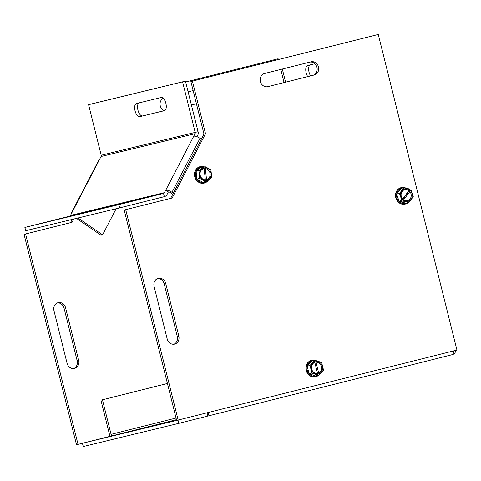 <?xml version="1.0" encoding="UTF-8"?>
<svg xmlns="http://www.w3.org/2000/svg" width="481" height="481" viewBox="0 0 481 481"><rect width="100%" height="100%" fill="white"/><g stroke="black" fill="none" stroke-linecap="round" stroke-linejoin="round"><path stroke-width="0.72" d="M267.839 86.646A6.776 5.988 -103.6 0 1 267.803 86.652A6.776 5.988 -103.6 0 1 260.389 81.505A6.776 5.988 -103.6 0 1 264.562 73.497L311.027 61.827A6.776 5.988 -103.6 0 1 311.069 61.815A6.776 5.988 -103.6 0 1 318.482 66.961A6.776 5.988 -103.6 0 1 314.303 74.976L267.761 86.664M267.484 86.718L312.776 75.343A6.776 5.988 76.4 0 0 316.991 67.514A6.776 5.988 76.4 0 0 309.854 62.121M173.833 344.234A6.776 5.988 76.4 0 0 177.291 336.435L164.177 283.838A6.776 5.988 76.4 0 0 157.546 278.583M154.088 286.381A6.776 5.988 -103.6 0 1 158.297 278.343A6.776 5.988 -103.6 0 1 165.704 283.465L178.818 336.063A6.776 5.988 -103.6 0 1 174.609 344.107A6.776 5.988 -103.6 0 1 167.202 338.985L154.088 286.381M178.162 420.069L125.703 209.674L172.168 198.004L205.519 133.736L192.406 81.139L378.264 34.458L456.95 350.048L176.635 420.436L124.176 210.047L125.703 209.674M378.264 34.458L190.879 81.511L203.992 134.109L170.641 198.376L172.168 198.004M170.641 198.376L124.176 210.047M203.992 134.109L205.519 133.736M190.879 81.511L192.406 81.139M164.274 110.684A6.776 5.988 -103.6 0 1 160.065 104.642A6.776 5.988 -103.6 0 1 163.209 98.28M191.408 104.99L196.416 103.734L191.408 105.002M188.131 91.853L193.146 90.596M73.707 368.548A6.776 5.988 76.4 0 0 77.164 360.744L64.051 308.147A6.776 5.988 76.4 0 0 57.419 302.892M53.962 310.696A6.776 5.988 -103.6 0 1 58.171 302.651A6.776 5.988 -103.6 0 1 65.578 307.774L78.692 360.371A6.776 5.988 -103.6 0 1 74.483 368.416A6.776 5.988 -103.6 0 1 67.075 363.293L53.962 310.696M72.21 219.414L70.515 222.685L24.05 234.355L76.509 444.745L78.036 444.378L25.577 233.982L72.042 222.312L73.737 219.047M24.05 234.355L25.577 233.982M70.515 222.685L72.042 222.312M278.138 58.766L185.666 81.98L278.138 58.766L278.331 59.542M280.796 69.42L284.067 82.558M100.932 400.174L167.418 383.471L100.932 400.174L109.548 434.716A5.057 2.363 -104.1 0 0 110.095 436.339L78.036 444.378M152.086 426.202L115.049 435.287L152.086 426.226M307.732 76.611A6.776 3.169 75.9 0 1 305.748 69.823A6.776 3.169 75.9 0 1 307.587 65.536A6.776 3.169 75.9 0 1 307.599 65.53L314.905 63.757M310.233 64.893A6.776 3.169 -104.1 0 0 308.64 69.348A6.776 3.169 -104.1 0 0 310.618 75.89M207.762 415.776A5.057 2.363 -104.1 0 0 208.423 412.464M453.433 350.926L453.433 353.234L452.489 354.599L207.828 416.047L452.483 354.599M102.459 399.801L111.075 434.343A1.696 0.794 -104.1 0 0 112.253 435.798L82.443 443.284L176.629 420.418M455.754 350.348A5.057 4.467 -103.6 0 1 452.501 354.593M82.443 443.284L83.255 446.542L178.8 423.346L207.828 416.053L207.022 412.818M177.994 420.105L178.8 423.346M282.317 69.036L285.594 82.173M139.779 116.655A6.776 3.169 75.9 0 1 135.059 110.84A6.776 3.169 75.9 0 1 136.49 103.511A6.776 3.169 75.9 0 1 136.502 103.505L161.147 97.523A6.776 3.169 75.9 0 1 165.867 103.337A6.776 3.169 75.9 0 1 164.442 110.666A6.776 3.169 75.9 0 1 164.43 110.672L139.779 116.655L164.676 110.588M139.129 102.868A6.776 3.169 -104.1 0 0 138.011 110.377A6.776 3.169 -104.1 0 0 142.659 115.933M79.046 214.225L116.077 205.14L79.046 214.225M197 136.766L197.661 135.492A5.057 4.467 76.4 0 0 198.064 131.704L185.456 81.139L91.468 103.956L88.588 104.678L101.19 155.249A1.696 1.497 -103.6 0 1 101.058 156.517L70.454 215.494L164.448 192.671L195.052 133.694L101.058 156.517M88.588 104.678L182.576 81.86L195.184 132.425A1.696 1.497 -103.6 0 1 195.052 133.694M182.576 81.86L185.456 81.139M118.867 204.629L163.54 193.41L69.547 216.228L24.88 227.453L118.867 204.629L119.679 207.894L164.352 196.669A5.057 4.467 76.4 0 0 167.057 194.468L168.356 191.961L165.747 190.163M69.547 216.228A1.696 1.497 76.4 0 0 70.454 215.494M164.352 196.669L163.54 193.41A1.696 1.497 76.4 0 0 164.448 192.671M24.88 227.453L25.691 230.712L119.679 207.894M71.747 212.987A5.057 1.659 -152.6 0 0 71.188 213.36A5.057 1.659 -152.6 0 0 71.212 214.033M71.188 213.36L99.194 159.391A5.057 1.659 27.4 0 1 99.753 159.025M116.131 208.754L102.573 234.878L78.012 218.007M76.485 218.38L101.046 235.251L102.573 234.878M193.753 136.201A5.057 1.659 27.4 0 1 199.982 138.342L201.317 139.262M173.316 193.224L171.976 192.304A5.057 1.659 -152.6 0 0 165.753 190.163M172.769 194.27L170.448 192.677A1.696 0.559 -152.6 0 0 168.362 191.961M401.25 201.401L409.523 190.41L411.002 190.049L402.729 201.04L401.25 201.401L400.559 201.238L400.306 200.499L401.785 200.144L410.059 189.147L403.86 187.704L399.501 193.488L401.785 200.144M409.379 189.995L409.523 190.41M403.613 188.023A7.822 6.914 76.4 0 0 401.022 188.39A7.822 6.914 76.4 0 0 396.669 194.18A7.822 6.914 76.4 0 0 399.2 201.569L396.669 194.18L399.501 193.488M399.2 201.569A7.822 6.914 76.4 0 0 406.09 203.174L399.2 201.569L400.559 201.238M411.002 190.049L413.281 196.705L408.928 202.489L402.729 201.04M410.461 190.765A6.506 5.748 -103.6 0 1 410.912 199.417A6.506 5.748 -103.6 0 1 403.264 200.33M402.32 199.429A6.506 5.748 -103.6 0 1 401.869 190.777A6.506 5.748 -103.6 0 1 409.523 189.863M409.764 191.426A5.694 5.032 -103.6 0 1 410.101 198.936A5.694 5.032 -103.6 0 1 403.469 199.783M402.531 198.887A5.694 5.032 -103.6 0 1 402.188 191.378A5.694 5.032 -103.6 0 1 408.82 190.524M408.038 202.705A8.472 7.486 -103.6 0 1 405.327 204.07A8.472 7.486 -103.6 0 1 396.302 198.455A8.472 7.486 -103.6 0 1 400.583 187.837A8.472 7.486 -103.6 0 1 401.328 187.608A8.472 7.486 -103.6 0 1 406.204 188.251M396.669 194.18L401.022 188.39L403.86 187.704M406.09 203.174L408.928 202.489M401.196 187.644A8.472 7.486 76.4 0 0 401.064 187.674A8.472 7.486 76.4 0 0 395.791 197.673A8.472 7.486 76.4 0 0 405.062 204.136A8.472 7.486 76.4 0 0 405.194 204.1M203.992 166.979L205.171 166.691L206.71 181.439L204.672 182.227L204.028 181.878L205.507 181.523L203.968 166.775L202.489 167.129L203.421 166.907M205.507 181.523L199.747 178.391L198.942 170.629L203.968 166.775M196.915 179.076L196.104 171.314L201.695 167.033A7.822 6.914 76.4 0 0 196.104 171.314A7.822 6.914 76.4 0 0 196.915 179.076A7.822 6.914 76.4 0 0 203.313 182.558L196.915 179.076L199.747 178.391M206.313 181.535A7.822 6.914 76.4 0 1 203.313 182.558L204.672 182.227M205.171 166.691L210.925 169.823L211.736 177.585L206.71 181.439M201.695 167.033L203.048 166.703M205.267 167.647A6.506 5.748 -103.6 0 1 211.093 173.719A6.506 5.748 -103.6 0 1 206.608 180.483M205.411 180.567A6.506 5.748 -103.6 0 1 199.585 174.495A6.506 5.748 -103.6 0 1 204.07 167.731M205.104 168.518A5.694 5.032 -103.6 0 1 210.125 173.827A5.694 5.032 -103.6 0 1 206.277 179.732M205.074 179.816A5.694 5.032 -103.6 0 1 200.054 174.507A5.694 5.032 -103.6 0 1 203.908 168.603M208.405 180.141A8.472 7.486 -103.6 0 1 204.275 183.081A8.472 7.486 -103.6 0 1 199.29 182.377A8.472 7.486 -103.6 0 1 195.346 171.086A8.472 7.486 -103.6 0 1 200.276 166.618A8.472 7.486 -103.6 0 1 204.335 166.895M196.104 171.314L198.942 170.629M200.144 166.654A8.472 7.486 76.4 0 0 200.012 166.685A8.472 7.486 76.4 0 0 194.739 176.683A8.472 7.486 76.4 0 0 204.01 183.147A8.472 7.486 76.4 0 0 204.142 183.111M317.664 375.222L317.195 375.733L316.516 375.505L317.995 375.144L314.4 360.72L312.921 361.075L313.408 360.552L315.56 360.425L319.156 374.849L317.995 375.132M315.56 360.425L321.639 362.53L323.533 370.123L319.156 374.849M312.049 360.882A7.822 6.914 76.4 0 0 307.191 366.137L312.049 360.882L313.408 360.552M317.995 375.144L311.916 373.04L310.023 365.446L314.4 360.72M309.085 373.725L307.191 366.137A7.822 6.914 76.4 0 0 309.085 373.725A7.822 6.914 76.4 0 0 315.837 376.064L309.085 373.725L311.916 373.04M315.837 376.064L317.195 375.733M317.761 374.206A6.506 5.748 -103.6 0 1 311.201 369.186A6.506 5.748 -103.6 0 1 314.634 361.652M315.795 361.363A6.506 5.748 -103.6 0 1 322.354 366.384A6.506 5.748 -103.6 0 1 318.927 373.917M317.322 373.472A5.694 5.032 -103.6 0 1 311.652 369.071A5.694 5.032 -103.6 0 1 314.586 362.506M315.746 362.217A5.694 5.032 -103.6 0 1 321.41 366.618A5.694 5.032 -103.6 0 1 318.482 373.184M318.963 374.897A8.472 7.486 -103.6 0 1 315.716 376.761A8.472 7.486 -103.6 0 1 311.862 376.557A8.472 7.486 -103.6 0 1 306.175 368.133A8.472 7.486 -103.6 0 1 311.718 360.299A8.472 7.486 -103.6 0 1 315.44 360.455M314.273 360.738A7.822 6.914 76.4 0 0 313.846 360.702M307.191 366.137L310.023 365.446M311.586 360.329A8.472 7.486 76.4 0 0 311.454 360.359A8.472 7.486 76.4 0 0 305.91 368.199A8.472 7.486 76.4 0 0 311.598 376.623A8.472 7.486 76.4 0 0 315.452 376.821A8.472 7.486 76.4 0 0 315.584 376.791M314.303 74.976L312.776 75.343M165.704 283.465L164.177 283.838M178.818 336.063L177.291 336.435M65.578 307.774L64.051 308.147M78.692 360.371L77.164 360.744M111.075 434.343L176.034 418.031M176.443 419.679L112.253 435.798M101.19 155.249L198.064 131.704M199.982 138.342L171.976 192.304"/></g></svg>
